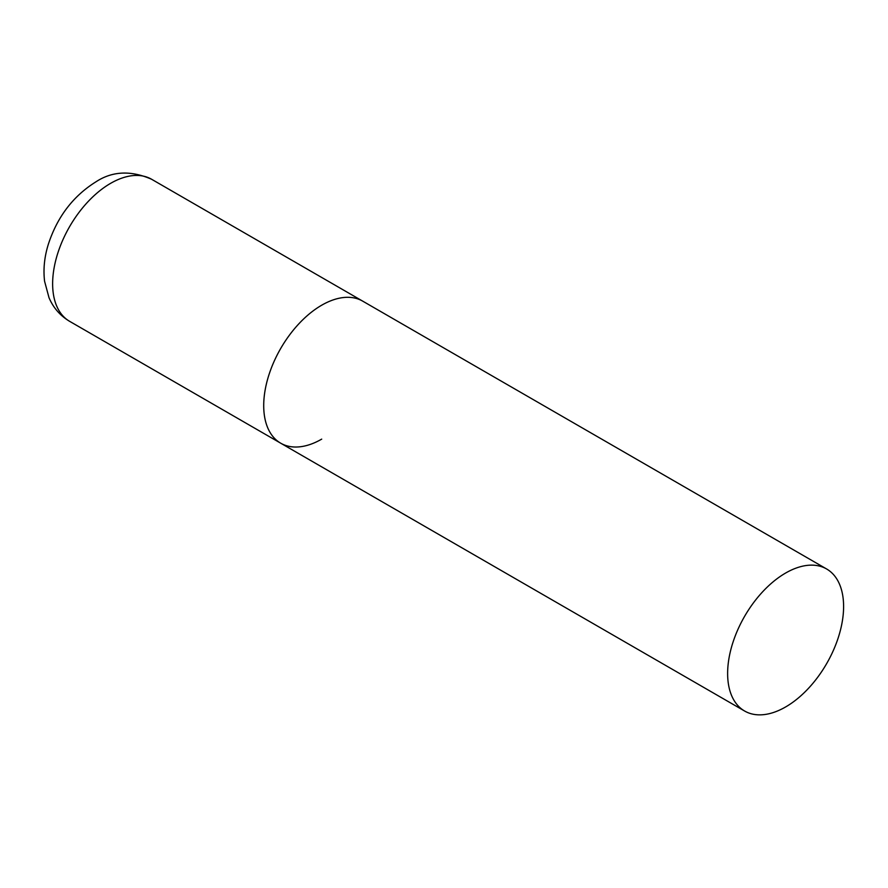 <?xml version="1.0" encoding="UTF-8"?>
<svg xmlns="http://www.w3.org/2000/svg" width="888" height="888" viewBox="0 0 888 888"><rect width="100%" height="100%" fill="white"/><g stroke="black" fill="none" stroke-linecap="round" stroke-linejoin="round"><path stroke-width="1.33" d="M321.7 439.127A82.007 47.353 -60 0 1 280.697 443.19A82.007 47.353 -60 0 1 268.121 377.467A82.007 47.353 -60 0 1 321.7 305.206A82.007 47.353 -60 0 1 362.704 301.143A82.007 47.353 120 0 0 299.511 323.11A82.007 47.353 120 0 0 263.714 405.65A82.007 47.353 120 0 0 280.697 443.19L69.619 321.323A82.007 47.353 -60 0 1 57.043 255.611A82.007 47.353 -60 0 1 110.623 183.339A82.007 47.353 -60 0 1 151.626 179.276C130.858 170.207 112.265 171.073 95.86 181.874C73.06 196.137 57.187 217.016 48.263 244.511C44.378 257.076 43.157 269.33 44.589 281.296L49.018 297.724C53.336 307.836 60.206 315.695 69.619 321.323M843.6 606.526A82.007 47.353 120 0 0 826.617 568.975A82.007 47.353 120 0 0 763.425 590.953A82.007 47.353 120 0 0 727.627 673.481A82.007 47.353 120 0 0 744.61 711.022A82.007 47.353 120 0 0 807.803 689.055A82.007 47.353 120 0 0 843.6 606.526M826.617 568.975L151.626 179.276M280.697 443.19L744.61 711.022"/></g></svg>
